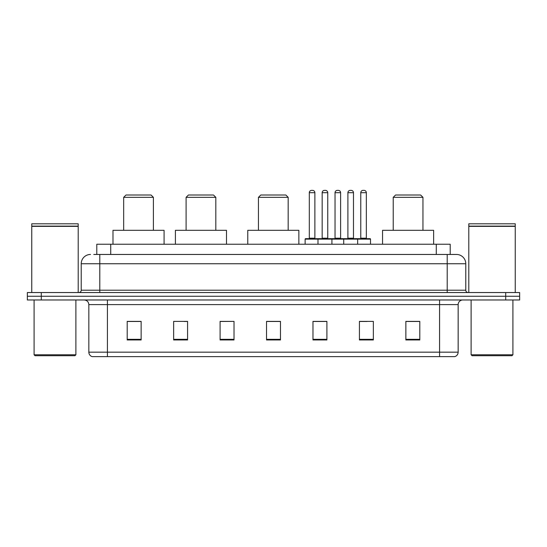 <?xml version="1.0" encoding="UTF-8"?>
<svg xmlns="http://www.w3.org/2000/svg" width="547" height="547" viewBox="0 0 547 547"><rect width="100%" height="100%" fill="white"/><g stroke="black" fill="none" stroke-linecap="round" stroke-linejoin="round"><path stroke-width="0.82" d="M93.769 254.458L99.8 254.458L93.769 254.458L96.792 254.458L96.792 244.242L450.208 244.242L450.208 254.458M90.515 254.458A9.285 9.285 0 0 0 81.223 263.75L81.223 290.218A2.325 2.325 0 0 1 78.905 292.542M465.777 263.75L99.8 263.75L99.8 254.458L456.485 254.458A9.285 9.285 0 0 1 465.777 263.75L465.777 290.218C465.914 291.633 466.687 292.406 468.095 292.542M41.285 292.542L27.35 292.542L27.35 296.255L41.285 296.255L27.35 296.255L27.35 299.975L41.285 299.975L41.285 296.255L505.715 296.255L41.285 296.255L41.285 292.542L505.715 292.542L505.715 296.255L519.65 296.255L505.715 296.255L505.715 299.975L41.285 299.975M505.715 299.975L519.65 299.975L519.65 292.542L505.715 292.542M456.348 254.458L453.231 254.458M458.16 352.172C458.03 354.401 456.916 355.885 454.817 356.63L439.583 356.63L439.583 352.172L458.16 352.172L458.16 304.617A4.643 4.643 0 0 1 462.803 299.975M439.583 356.63L92.183 356.63A4.643 4.643 0 0 1 88.84 352.172L88.84 304.617C88.566 301.794 87.021 300.248 84.197 299.975M419.795 339.96L419.795 321.383L405.86 321.383L405.86 339.96L419.795 339.96M373.355 339.96L373.355 321.383L359.42 321.383L359.42 339.96L373.355 339.96M326.908 339.96L326.908 321.383L312.98 321.383L312.98 339.96L326.908 339.96M141.14 339.96L141.14 321.383L127.205 321.383L127.205 339.96L141.14 339.96M187.58 339.96L187.58 321.383L173.645 321.383L173.645 339.96L187.58 339.96M234.02 339.96L234.02 321.383L220.092 321.383L220.092 339.96L234.02 339.96M280.467 339.96L280.467 321.383L266.533 321.383L266.533 339.96L280.467 339.96M431.132 356.63L107.417 356.63L107.417 352.172L439.583 352.172L439.583 304.617L88.84 304.617M360.07 321.479L367.037 321.479M234.02 321.383L220.092 321.479L234.02 321.383M184.236 321.479L187.58 321.479M321.479 321.479L315.578 321.479M280.467 321.479L266.533 321.479M141.14 321.479L127.205 321.479M326.908 321.479L312.98 321.479M419.795 321.479L405.86 321.479M74.953 355.707L35.015 355.707L34.085 354.777L75.883 354.777L74.953 355.707M34.085 299.975L34.085 354.777M75.883 299.975L75.883 354.777M31.76 226.362L78.207 226.362L31.76 226.362L31.76 292.542M78.207 226.362L78.207 292.542M77.975 226.13L31.993 226.13M78.207 225.897L78.207 223.805L31.76 223.805L31.76 225.897M123.677 197.33L153.399 197.33L151.075 195.012L125.995 195.012L123.677 197.33L123.677 230.308M153.399 197.33L153.399 230.308M164.079 244.242L164.079 230.308L112.99 230.308L112.99 244.242M186.096 197.33L215.819 197.33L213.494 195.012L188.414 195.012L186.096 197.33L186.096 230.308M215.819 197.33L215.819 230.308M226.499 244.242L226.499 230.308L175.409 230.308L175.409 244.242M258.451 197.33L288.173 197.33L285.855 195.012L260.775 195.012L258.451 197.33L258.451 230.308M288.173 197.33L288.173 230.308M298.86 244.242L298.86 230.308L247.77 230.308L247.77 244.242M393.231 197.33L422.954 197.33L420.629 195.012L395.556 195.012L393.231 197.33L393.231 230.308M422.954 197.33L422.954 230.308M433.634 244.242L433.634 230.308L382.551 230.308L382.551 244.242M511.985 355.707L472.047 355.707L471.117 354.777L512.915 354.777L511.985 355.707M471.117 299.975L471.117 354.777M512.915 299.975L512.915 354.777M468.793 226.362L515.24 226.362L468.793 226.362L468.793 292.542M515.24 226.362L515.24 292.542M515.007 226.13L469.025 226.13M515.24 225.897L515.24 223.805L468.793 223.805L468.793 225.897M357.054 238.67L370.059 238.67A0.465 0.465 0 0 1 370.517 239.135L317.992 239.135A0.465 0.465 0 0 1 318.457 238.67L331.461 238.67A0.465 0.465 0 0 1 331.926 239.135L331.926 244.242M327.749 192.688L322.169 192.688A2.325 2.325 0 0 1 324.494 190.37L325.424 190.37A2.325 2.325 0 0 1 327.749 192.688L327.749 238.205A0.465 0.465 0 0 0 328.214 238.67M322.169 192.688L322.169 238.205A0.465 0.465 0 0 1 321.711 238.67M318.457 238.67L305.595 238.67A0.465 0.465 0 0 0 305.13 239.135L317.992 239.135L317.992 244.242M343.721 244.242L343.721 239.135A0.465 0.465 0 0 1 344.186 238.67L357.191 238.67A0.465 0.465 0 0 1 357.656 239.135L357.656 244.242M353.478 192.688L347.906 192.688A2.325 2.325 0 0 1 350.224 190.37L351.153 190.37A2.325 2.325 0 0 1 353.478 192.688L353.478 238.205A0.465 0.465 0 0 0 353.943 238.67M347.906 192.688L347.906 238.205A0.465 0.465 0 0 1 347.441 238.67M319.058 239.135A0.465 0.465 0 0 0 318.593 238.67M309.308 192.688A2.325 2.325 0 0 1 311.633 190.37L312.556 190.37A2.325 2.325 0 0 1 314.881 192.688L309.308 192.688L309.308 238.205A0.465 0.465 0 0 1 308.843 238.67M314.881 192.688L314.881 238.205A0.465 0.465 0 0 0 315.345 238.67M305.13 239.135L305.13 244.242M344.788 239.135A0.465 0.465 0 0 0 344.323 238.67M331.325 238.67L344.186 238.67M335.037 192.688A2.325 2.325 0 0 1 337.362 190.37L338.285 190.37A2.325 2.325 0 0 1 340.61 192.688L335.037 192.688L335.037 238.205A0.465 0.465 0 0 1 334.573 238.67M340.61 192.688L340.61 238.205A0.465 0.465 0 0 0 341.075 238.67M360.767 192.688A2.325 2.325 0 0 1 363.092 190.37L364.015 190.37A2.325 2.325 0 0 1 366.34 192.688L360.767 192.688L360.767 238.205A0.465 0.465 0 0 1 360.302 238.67M366.34 192.688L366.34 238.205A0.465 0.465 0 0 0 366.805 238.67M370.517 239.135L370.517 244.242M110.726 254.458L110.726 244.242M436.274 254.458L436.274 244.242M99.8 292.542L99.8 263.75L81.223 263.75M81.223 290.218L465.777 290.218M447.2 254.458L447.2 292.542M439.583 299.975L439.583 304.617L458.16 304.617M88.84 352.172L107.417 352.172L107.417 299.975M280.467 339.318L266.533 339.318M234.02 339.318L220.092 339.318M187.58 339.318L173.645 339.318M141.14 339.318L127.205 339.318M326.908 339.318L312.98 339.318M373.355 339.318L359.42 339.318M419.795 339.318L405.86 339.318M322.169 238.205L327.749 238.205M347.906 238.205L353.478 238.205M309.308 238.205L314.881 238.205M335.037 238.205L340.61 238.205M360.767 238.205L366.34 238.205"/></g></svg>
